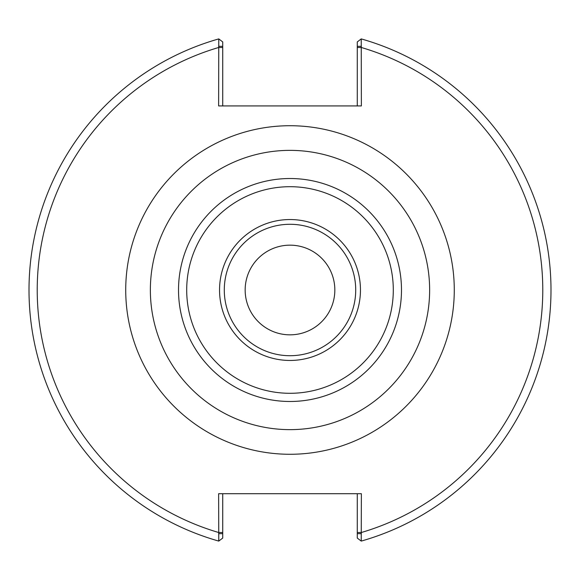 <?xml version="1.0" encoding="UTF-8"?>
<svg xmlns="http://www.w3.org/2000/svg" width="580" height="580" viewBox="0 0 580 580"><rect width="100%" height="100%" fill="white"/><g stroke="black" fill="none" stroke-linecap="round" stroke-linejoin="round"><path stroke-width="0.87" d="M334.834 290A44.834 44.834 0 0 1 267.583 328.831A44.834 44.834 0 0 1 267.583 251.169A44.834 44.834 0 0 1 334.834 290M290 429.635A139.635 139.635 0 0 0 429.635 290A139.635 139.635 0 0 0 290 150.365A139.635 139.635 0 0 0 150.365 290A139.635 139.635 0 0 0 290 429.635M218.624 46.328L222.727 46.328L222.727 41.927L218.769 38.911L218.624 105.922L361.376 105.922L361.231 38.911L357.273 41.927L357.273 46.328L361.376 46.328M361.376 533.673L357.273 533.673L357.273 538.073L361.231 541.089L361.376 493.711L218.624 493.711L218.769 541.089A261 261 0 0 1 218.769 38.911M290 360.455A70.456 70.456 0 0 0 360.455 290A70.456 70.456 0 0 0 290 219.544A70.456 70.456 0 0 0 219.544 290A70.456 70.456 0 0 0 290 360.455M290 224.286A65.714 65.714 0 0 0 224.286 290A65.714 65.714 0 0 0 290 355.714A65.714 65.714 0 0 0 355.714 290A65.714 65.714 0 0 0 290 224.286M222.727 105.922L222.727 46.328M357.273 46.328L357.273 105.922M361.231 541.089A261 261 0 0 0 361.231 38.911A261 261 0 0 1 361.231 541.089M357.273 493.711L357.273 533.673M218.624 533.673L222.727 533.673L222.727 538.073L218.769 541.089M222.727 533.673L222.727 493.711M290 454.278A164.278 164.278 0 0 0 454.278 290A164.278 164.278 0 0 0 290 125.722A164.278 164.278 0 0 0 125.722 290A164.278 164.278 0 0 0 290 454.278M222.727 47.502L218.624 47.502A252.786 252.786 0 0 0 218.624 532.498L222.727 532.498M357.273 532.498L361.376 532.498A252.786 252.786 0 0 0 361.376 47.502L357.273 47.502M290 401.483A111.483 111.483 0 0 0 401.483 290A111.483 111.483 0 0 0 290 178.517A111.483 111.483 0 0 0 178.517 290A111.483 111.483 0 0 0 290 401.483M290 393.298A103.298 103.298 0 0 0 393.298 290A103.298 103.298 0 0 0 290 186.702A103.298 103.298 0 0 0 186.702 290A103.298 103.298 0 0 0 290 393.298"/></g></svg>

